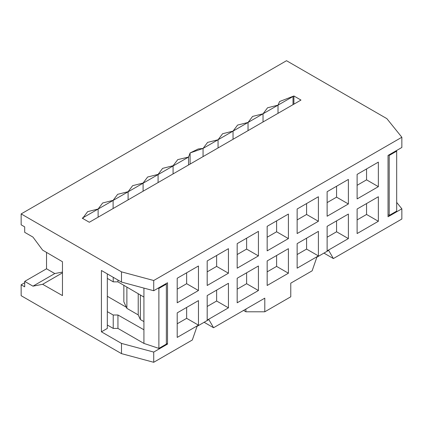 <?xml version="1.0" encoding="UTF-8"?>
<svg xmlns="http://www.w3.org/2000/svg" width="423" height="423" viewBox="0 0 423 423"><rect width="100%" height="100%" fill="white"/><g stroke="black" fill="none" stroke-linecap="round" stroke-linejoin="round"><path stroke-width="0.63" d="M357.112 233.549L378.358 221.282L366.556 214.466L357.112 219.918L366.556 214.466L378.358 221.282L378.358 196.743L366.556 203.558L366.556 214.466L366.556 203.558L378.358 196.743L357.112 209.015L366.556 203.558L357.112 209.015L357.112 233.549L357.112 209.015L378.358 196.743L378.358 221.282L357.112 233.549M327.127 250.86L348.378 238.593L336.571 231.778L327.127 237.229L336.571 231.778L348.378 238.593L348.378 214.054L336.571 220.869L336.571 231.778L336.571 220.869L348.378 214.054L327.127 226.321L336.571 220.869L327.127 226.326L327.127 250.86L327.127 226.321L348.378 214.054L348.378 238.593L327.127 250.86M288.407 273.216L276.605 266.4L267.162 271.852L276.605 266.4L288.407 273.216L288.407 248.676L276.605 255.492L276.605 266.4L276.605 255.492L288.407 248.676L267.162 260.943L276.605 255.492L267.162 260.943L267.162 285.483L288.407 273.216L267.162 285.483L267.162 260.943L288.407 248.676L288.407 273.216M357.112 198.926L378.358 186.659L366.556 179.844L357.112 185.295L366.556 179.844L378.358 186.659L378.358 162.12L366.556 168.936L366.556 179.844L366.556 168.936L378.358 162.12L357.112 174.392L366.556 168.936L357.112 174.392L357.112 198.926L357.112 174.392L378.358 162.12L378.358 186.659L357.112 198.926M327.127 216.238L348.378 203.971L336.571 197.155L327.127 202.606L336.571 197.155L348.378 203.971L348.378 179.431L336.571 186.247L336.571 197.155L336.571 186.247L348.378 179.431L327.127 191.704L336.571 186.247L327.127 191.704L327.127 216.238L327.127 191.704L348.378 179.431L348.378 203.971L327.127 216.238M288.407 238.593L276.605 231.778L267.162 237.229L276.605 231.778L288.407 238.593L288.407 214.054L276.605 220.869L276.605 231.778L276.605 220.869L288.407 214.054L267.162 226.321L276.605 220.869L267.162 226.321L267.162 250.86L288.407 238.593L267.162 250.86L267.162 226.321L288.407 214.054L288.407 238.593M107.326 273.893L107.326 328.417L107.326 273.893M207.191 260.943L228.441 248.676L207.191 260.943L207.191 285.483L228.441 273.21L228.441 248.676L216.634 255.492L216.634 266.4L228.441 273.21L216.634 266.4L207.191 271.852L216.634 266.4L216.634 255.492L207.191 260.943L228.441 248.676L228.441 273.21L207.191 285.483L207.191 260.943M207.191 295.566L228.441 283.299L207.191 295.566L207.191 320.105L228.441 307.833L228.441 283.299L216.634 290.115L216.634 301.017L228.441 307.833L216.634 301.017L207.191 306.474L216.634 301.017L216.634 290.115L207.191 295.566L228.441 283.299L228.441 307.833L207.191 320.105L207.191 295.566M177.205 278.255L198.456 265.988L177.205 278.255L177.205 302.794L198.456 290.522L198.456 265.988L186.649 272.803L186.649 283.706L198.456 290.522L186.649 283.706L177.205 289.163L186.649 283.706L186.649 272.803L177.205 278.255L198.456 265.988L198.456 290.522L177.205 302.794L177.205 278.255M177.205 312.877L198.456 300.61L177.205 312.877L177.205 337.417L198.456 325.144L198.456 300.61L186.649 307.426L186.649 318.329L198.456 325.144L186.649 318.329L177.205 323.785L186.649 318.329L186.649 307.426L177.205 312.877L198.456 300.61L198.456 325.144L177.205 337.417L177.205 312.877M101.42 331.828L107.326 328.417L101.42 331.828L101.42 270.487L101.42 331.828L121.491 343.413L101.42 331.828M123.849 301.837L126.879 308.356L126.879 287.09L126.879 308.356L123.849 301.837L123.849 285.319L123.849 301.837M143.92 321.602L140.378 319.555L138.215 314.902L126.879 308.356L138.215 314.902L138.215 293.726L138.215 314.902L140.378 319.555L140.378 294.995L140.378 319.555L143.92 321.602M318.392 255.904L306.585 249.089L297.142 254.54L306.585 249.089L318.392 255.904L297.142 268.171L318.392 255.904L318.392 231.365L297.142 243.632L318.392 231.365L318.392 255.904M297.142 243.632L297.142 268.171L297.142 243.632L318.392 231.365L306.585 238.181L306.585 249.089L306.585 238.181L297.142 243.632M246.62 272.803L246.62 283.711L258.421 290.527L258.421 265.988L246.62 272.803L258.421 265.988L258.421 290.527L237.176 302.794L237.176 278.255L258.421 265.988L237.176 278.255L246.62 272.803L237.176 278.255L237.176 302.794L258.421 290.527L246.62 283.711L237.176 289.163L246.62 283.711L246.62 272.803M318.392 221.282L306.585 214.466L297.142 219.918L306.585 214.466L318.392 221.282L297.142 233.549L318.392 221.282L318.392 196.743L297.142 209.01L318.392 196.743L318.392 221.282M297.142 209.01L297.142 233.549L297.142 209.01L318.392 196.743L306.585 203.558L306.585 214.466L306.585 203.558L297.142 209.01M246.62 238.181L246.62 249.089L258.421 255.904L258.421 231.365L246.62 238.181L258.421 231.365L258.421 255.904L237.176 268.171L237.176 243.632L258.421 231.365L237.176 243.632L246.62 238.181L237.176 243.632L237.176 268.171L258.421 255.904L246.62 249.089L237.176 254.54L246.62 249.089L246.62 238.181M316.859 257.2L312.137 270.826L290.77 283.161L312.137 270.826L316.859 257.2L328.66 250.384L316.859 257.2M333.382 258.559L328.66 250.384L333.382 258.559L401.85 219.029L401.85 208.809L388.039 216.782L388.039 155.442L401.85 147.468L401.85 137.248L153.718 280.507L153.718 290.728L167.529 282.754L167.529 344.095L153.718 352.068L153.718 362.289L192.317 340.002L197.039 326.371L208.846 319.555L213.567 327.735L204.124 322.284L213.567 327.735L264.798 298.157L213.567 327.735L208.846 319.555L197.039 326.371L192.317 340.002L153.718 362.289L153.718 352.068L167.529 344.095L167.529 282.754L153.718 290.728L153.718 280.507L121.491 271.852L21.15 213.916L21.15 224.825L24.693 226.871L24.693 232.322L32.957 237.092L42.628 250.125L62.467 261.737L62.467 295.592L42.628 284.298L32.957 286.165L24.693 281.39L24.693 286.842L21.15 284.801L21.15 295.703L121.491 353.633L121.491 343.413L153.718 352.068L121.491 343.413L121.491 353.633L153.718 362.289L121.491 353.633L21.15 295.703L21.15 284.801L24.693 282.754L21.15 284.801L24.693 286.842L24.693 281.39L46.53 268.785L46.53 252.409L46.53 268.785L24.693 281.39L32.957 286.165L54.794 273.554L46.53 268.785L54.794 273.554L62.467 272.079L54.794 273.554L32.957 286.165L42.628 284.298L62.467 295.592L62.467 261.737L42.628 250.125L32.957 237.092L24.693 232.322L24.693 226.871L21.15 224.825L21.15 213.916L121.491 271.852L121.491 282.072L121.491 271.852L153.718 280.507L401.85 137.248L401.85 147.468L388.039 155.442L388.039 216.782L401.85 208.809L401.85 219.029L333.382 258.559L323.939 253.107L333.382 258.559M264.798 298.157L264.798 311.788L290.77 296.793L290.77 283.161L290.77 296.793L264.798 311.788L245.911 311.788L243.548 310.424L245.911 311.788L245.911 309.065L245.911 311.788L264.798 311.788L264.798 298.157M101.42 270.487L121.491 282.072L153.718 290.728L121.491 282.072L101.42 270.487M386.86 118.641L401.85 137.248L386.86 118.641L286.519 60.711L386.86 118.641M396.679 202.39L401.85 208.809L396.679 202.39M166.361 343.418L167.529 344.095L166.361 343.418M89.322 222.265L300.98 100.066L89.322 222.265L82.236 218.178L188.552 157.076L190.101 152.946L203.061 148.425L293.895 95.979L300.98 100.066L293.895 95.979L293.895 104.158L293.895 95.979L279.587 101.525L278.017 105.147L267.574 107.77L263.027 113.803L252.579 116.425L248.037 122.459L237.589 125.081L233.041 131.114L222.598 133.737L218.051 139.77L207.603 142.392L203.061 148.425L198.228 148.97L190.101 152.946L190.101 164.082L190.101 152.946L188.552 157.076L177.792 159.603L173.076 165.737L162.628 168.359L158.086 174.392L147.638 177.015L143.09 183.043L132.648 185.671L128.1 191.698L117.652 194.326L113.11 200.354L102.662 202.982L98.115 209.01L87.667 211.637L83.125 217.665L82.236 218.178L89.322 222.265M396.679 211.114L389.208 215.429L388.039 214.762L389.208 215.429L389.208 155.453L388.61 155.114L389.208 155.453L396.679 151.138L396.251 150.704L396.679 151.138L396.679 211.114L396.679 151.138L389.208 155.453L389.208 215.429L396.679 211.114M286.519 60.711L21.15 213.916L286.519 60.711M113.227 281.845L113.227 277.303L113.227 281.845L107.326 278.387L113.227 281.845L117.948 281.861L113.227 281.845M158.139 288.174L158.884 288.423L166.361 284.108L165.774 283.764L166.361 284.108L166.361 344.084L158.884 348.399L143.92 343.413L117.948 328.417L113.227 328.417L107.326 325.012L113.227 328.417L113.227 315.013L107.326 311.656L113.227 315.013L117.948 314.998L143.92 329.781L143.92 343.413L158.884 348.399L158.884 288.423L158.139 288.174M107.326 296.274L126.377 307.278L107.326 296.274M62.467 272.846L42.628 284.298L62.467 272.846M143.92 297.068L117.948 281.861L117.948 280.026L117.948 281.861L143.92 297.068L143.92 288.095L143.92 329.781L143.92 297.068M203.061 156.6L203.061 148.425L203.061 156.6M218.051 147.944L218.051 139.77L218.051 147.944M233.041 139.289L233.041 131.114L233.041 139.289M248.037 130.633L248.037 122.459L248.037 130.633M263.027 121.977L263.027 113.803L263.027 121.977M278.017 113.322L278.017 105.147L278.017 113.322M293.012 104.671L293.012 96.492L293.012 104.671M83.125 218.691L83.125 217.665L83.125 218.691M98.115 217.189L98.115 209.01L98.115 217.189M113.11 208.534L113.11 200.354L113.11 208.534M128.1 199.878L128.1 191.698L128.1 199.878M143.09 191.222L143.09 183.043L143.09 191.222M158.086 182.567L158.086 174.392L158.086 182.567M173.076 173.911L173.076 165.737L173.076 173.911M188.552 164.975L188.552 157.076L188.552 164.975M188.542 156.706L188.552 157.076M158.884 288.423L158.884 348.399L166.361 344.084L166.361 284.108L158.884 288.423M117.948 314.998L117.948 328.417L143.92 343.413L143.92 329.781L117.948 314.998L113.227 315.013L113.227 328.417L117.948 328.417L117.948 314.998"/></g></svg>

